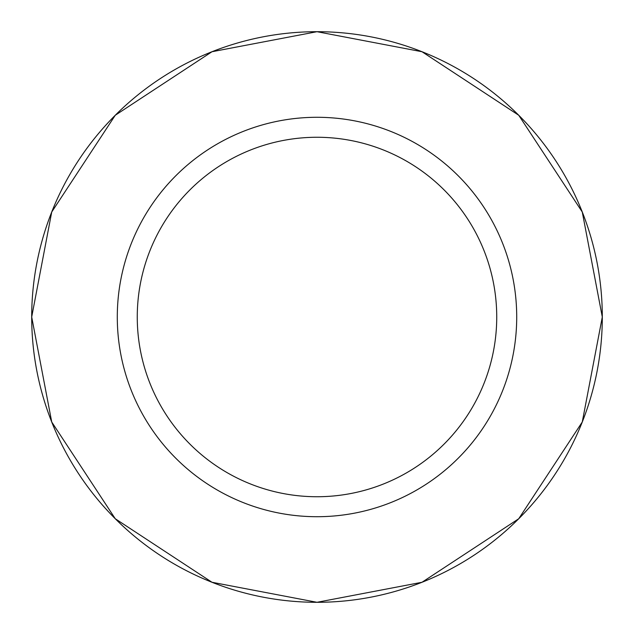 <?xml version="1.0" encoding="UTF-8"?>
<svg xmlns="http://www.w3.org/2000/svg" width="634" height="634" viewBox="0 0 634 634"><rect width="100%" height="100%" fill="white"/><g stroke="black" fill="none" stroke-linecap="round" stroke-linejoin="round"><path stroke-width="0.95" d="M31.7 317A285.3 285.3 0 0 1 459.65 69.922A285.3 285.3 0 0 1 459.65 564.078A285.3 285.3 0 0 1 31.7 317L51.734 211.986L115.261 115.261L211.986 51.734L317 31.7L422.014 51.734L518.739 115.261L582.266 211.986L602.3 317L582.266 422.014L518.739 518.739L422.014 582.266L317 602.3L211.986 582.266L115.261 518.739L51.734 422.014L31.7 317M117.29 317A199.71 199.71 0 0 1 416.855 144.045A199.71 199.71 0 0 1 416.855 489.955A199.71 199.71 0 0 1 117.29 317M137.261 317A179.739 179.739 0 0 1 406.869 161.345A179.739 179.739 0 0 1 406.869 472.655A179.739 179.739 0 0 1 137.261 317"/></g></svg>
